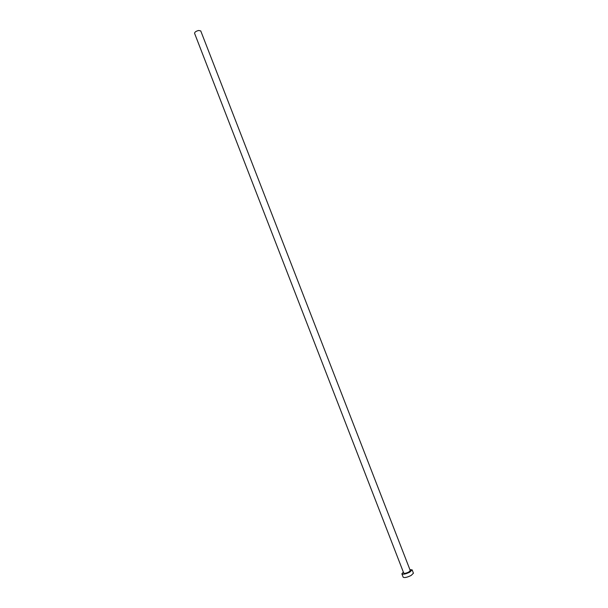 <?xml version="1.0" encoding="UTF-8"?>
<svg xmlns="http://www.w3.org/2000/svg" width="608" height="608" viewBox="0 0 608 608"><rect width="100%" height="100%" fill="white"/><g stroke="black" fill="none" stroke-linecap="round" stroke-linejoin="round"><path stroke-width="0.91" d="M194.575 33.334C194.659 32.095 196.027 31.145 198.664 30.468L200.754 30.932L410.278 570.593L408.804 572.014C406.22 573.245 404.533 573.618 403.742 573.124L194.575 33.334M403.355 572.12L401.88 573.853C403.119 574.628 405.772 574.043 409.838 572.098L412.14 569.871L409.883 569.59M401.88 573.853L403.18 577.197C404.419 577.988 407.079 577.41 411.137 575.464L413.44 573.215L412.14 569.871"/></g></svg>

